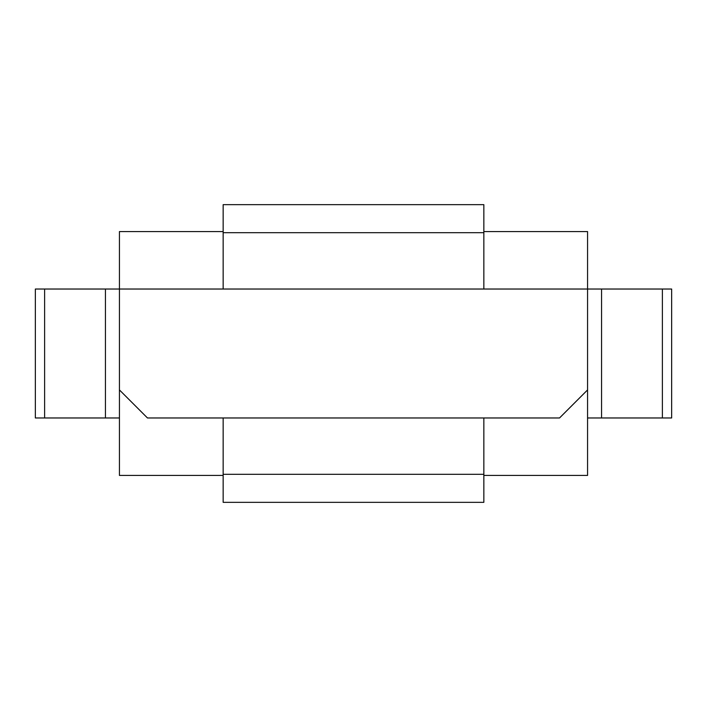 <?xml version="1.0" encoding="UTF-8"?>
<svg xmlns="http://www.w3.org/2000/svg" width="707" height="707" viewBox="0 0 707 707"><rect width="100%" height="100%" fill="white"/><g stroke="black" fill="none" stroke-linecap="round" stroke-linejoin="round"><path stroke-width="1.06" d="M223.156 475.431L119.439 475.431L119.439 389.937L147.471 417.97L223.156 417.97L223.156 502.341L483.844 502.341L483.844 417.97L559.529 417.97L587.561 389.937L587.561 289.03L483.844 289.03L483.844 204.659L223.156 204.659L223.156 289.03L119.439 289.03L119.439 231.569L223.156 231.569M119.439 417.97L35.35 417.97L35.35 289.03L119.439 289.03L119.439 389.937M662.388 289.03L671.65 289.03L671.65 417.97L662.388 417.97L662.388 289.03L587.561 289.03L587.561 231.569L483.844 231.569M587.561 389.937L587.561 475.431L483.844 475.431M587.561 417.97L662.388 417.97M44.612 417.97L44.612 289.03M105.431 417.97L105.431 289.03M223.156 474.309L483.844 474.309M223.156 232.691L483.844 232.691M223.156 289.03L483.844 289.03M223.156 417.97L483.844 417.97M601.569 417.97L601.569 289.03"/></g></svg>
